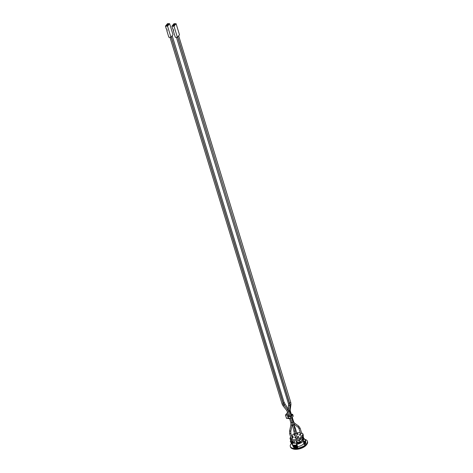 <?xml version="1.0" encoding="UTF-8"?>
<svg xmlns="http://www.w3.org/2000/svg" width="473" height="473" viewBox="0 0 473 473"><rect width="100%" height="100%" fill="white"/><g stroke="black" fill="none" stroke-linecap="round" stroke-linejoin="round"><path stroke-width="0.71" d="M292.681 414.449L293.171 416.045A0.845 0.384 163 0 1 293.089 416.299L291.906 417.718A0.845 0.384 163 0 1 290.812 418.156L288.542 418.138A0.845 0.384 163 0 1 288.104 417.943L287.614 416.346A0.845 0.384 -17 0 0 288.051 416.536L290.321 416.553A0.845 0.384 -17 0 0 291.421 416.116L292.604 414.697A0.845 0.384 -17 0 0 292.681 414.449A0.845 0.384 -17 0 0 292.243 414.253L291.321 414.247M288.37 414.579L288.441 416.069L287.69 416.092A0.845 0.384 -17 0 0 287.614 416.346M291.457 414.691L291.693 414.916L290.877 415.891L288.666 416.086M289.074 418.144L289.565 418.487M285.55 415.134L286.496 418.369L289.24 418.623M289.186 418.51L286.608 418.422L285.491 415.087L288.187 415.229M287.188 412.976L287.826 412.793M287.442 412.805L285.651 414.821L288.252 414.726M294.561 428.656L295.288 428.166L296.873 433.363L295.826 433.824M292.243 423.914L292.101 425.209L290.913 424.955L289.618 430.933L290.812 431.193L290.871 433.457L292.462 438.654L291.291 439.009L289.707 433.812L290.759 433.351M295.72 433.493L297.31 438.69L296.145 439.045L294.555 433.847L295.72 433.493L293.751 424.961L292.556 425.221L291.9 422.696L293.071 422.336L291.711 417.89M300.136 428.201L301.727 433.398L300.556 433.753L298.971 428.556L300.136 428.201L298.629 426.031L294.649 423.229A0.609 0.378 -54.8 0 0 294.602 423.199M298.581 442.503L298.753 443.059L298.037 443.916L297.742 442.959L298.191 442.421L299.693 442.19L299.965 443.071L300.373 442.58L300.101 441.699L300.515 441.208L300.781 442.089L301.886 440.765L301.614 439.884L302.022 439.393L302.294 440.274L302.702 439.784L302.194 436.928M296.831 440.605L297.381 442.415L298.191 442.421M297.381 442.415L296.932 442.953L297.742 442.959M293.727 443.024L294.342 442.391M293.698 442.929L294.508 442.935L293.904 440.954M291.392 443.485A8.916 4.032 -17 0 0 290.31 446.411A8.916 4.032 -17 0 0 294.951 448.463A8.916 4.032 -17 0 0 303.837 446.015A8.916 4.032 -17 0 0 307.361 441.203A8.916 4.032 -17 0 0 304.961 439.411M292.42 444.117A7.13 3.228 -17 0 0 292.196 444.502L290.304 441.534L290.753 440.02M305.753 442.959L305.8 443.118A7.509 3.394 163 0 1 304.571 444.585L304.245 444.585L302.874 440.103L304.328 441.628L304.571 444.585M303.879 443.39A5.487 2.483 163 0 1 297.694 446.589M297.748 447.547L296.5 444.992L296.553 442.858L297.748 447.547A7.509 3.394 163 0 1 293.703 447.517L293.656 447.346M302.549 435.668L303.4 436.727L303.784 439.139M292.279 448.652L293.047 448.936A8.165 3.695 -17 0 0 295.666 449.35A8.165 3.695 -17 0 0 306.504 444.821L306.977 444.159A8.916 4.032 163 0 1 295.146 449.102A8.916 4.032 163 0 1 292.279 448.652A8.916 4.032 163 0 1 290.505 447.056L290.31 446.411M307.361 441.203L307.556 441.841A8.916 4.032 163 0 1 306.977 444.159M296.252 440.73L296.932 442.953M298.037 443.916L296.873 443.911M292.882 442.202A5.487 2.483 -17 0 0 292.822 442.899M296.961 444.188A5.487 2.483 -17 0 0 303.146 440.99M303.311 439.695A5.487 2.483 -17 0 0 302.442 438.897M302.294 440.274L301.886 440.765M300.781 442.089L300.373 442.58M298.753 443.059L299.965 443.071M292.604 441.291L291.776 441.817A7.13 3.228 163 0 1 292.267 441.232L292.586 441.232M292.551 442.84L292.16 441.817M292.415 443.899L291.776 441.817M290.854 440.115L292.196 444.502M304.399 441.871A8.26 3.737 163 0 0 305.623 440.398L304.098 438.631A7.13 3.228 163 0 1 302.874 440.103M304.429 442.373A8.118 3.672 163 0 0 305.659 440.901L305.546 440.54M304.458 442.876A7.976 3.607 163 0 0 305.688 441.404L305.576 441.043M304.494 443.378A7.834 3.548 163 0 0 305.718 441.906L305.605 441.546M304.523 443.881A7.692 3.482 163 0 0 305.747 442.409L305.641 442.048M304.553 444.384A7.556 3.417 163 0 0 305.777 442.911L305.67 442.551M303.53 439.458L302.608 436.431M293.497 446.932L293.621 447.34A7.556 3.417 163 0 0 297.665 447.363M293.278 446.506L293.402 446.914A7.692 3.482 163 0 0 297.446 446.938M293.059 446.08L293.183 446.488A7.834 3.548 163 0 0 297.227 446.512M292.84 445.655L292.964 446.057A7.976 3.607 163 0 0 297.009 446.086M292.627 445.223L292.752 445.631A8.118 3.672 163 0 0 296.79 445.661M296.553 442.858A7.13 3.228 163 0 1 292.509 442.829L292.533 445.205A8.26 3.737 163 0 0 296.571 445.235M305.552 440.156A8.26 3.737 163 0 1 304.328 441.628M296.5 444.992A8.26 3.737 163 0 1 292.456 444.969M304.346 438.631A7.414 3.352 163 0 1 303.122 440.103M296.423 443.012A7.414 3.352 163 0 1 292.379 442.982M292.456 440.818L292.958 442.462L294.082 442.468M298.676 440.044L299.427 442.509M293.491 443L293.325 442.468M301.597 432.972A6.805 3.08 163 0 1 303.016 434.214A6.805 3.08 163 0 1 303.033 434.279L299.77 438.193A6.805 3.08 163 0 1 290.002 438.193A6.805 3.08 163 0 1 289.984 438.128L290.747 437.218M291.675 436.1L293.254 434.214A6.805 3.08 163 0 1 294.496 433.646M296.754 432.961A6.805 3.08 163 0 1 300.231 432.689M298.037 437.117L297.677 437.49L298.853 437.158L298.096 436.289L297.777 436.526L298.209 436.987L297.777 436.526M297.96 434.504L297.564 434.598M295.406 437.513L294.951 437.685M294.992 435.284L294.165 435.249L294.638 434.113M292.882 437.046L293.449 437.289L292.326 437.454L292.491 436.402L292.373 436.946M299.882 434.912L299.515 435.284L300.692 434.953L299.935 434.084L299.616 434.32L299.935 434.084M303.359 435.349A6.805 3.08 163 0 1 303.382 435.414A6.805 3.08 163 0 1 303.4 435.479L300.136 439.393A6.805 3.08 163 0 1 290.369 439.393A6.805 3.08 163 0 1 290.351 439.328L290.026 438.258M299.77 438.193L300.136 439.393M303.033 434.279L303.4 435.479M299.817 434.232L300.402 435.296M300.048 434.782L299.616 434.32M300.184 435.343L299.847 434.864M292.888 437.566L292.87 436.343L292.491 436.402M294.75 434.486L294.726 435.361M297.653 434.894L297.257 433.256L297.582 433.256L297.949 434.805M298.037 434.752L297.582 433.256M295.016 437.897L294.892 437.135L295.489 437.785M297.18 433.345L297.499 433.351M295.4 437.838L295.294 437.141M294.809 437.229L295.217 437.235M299.273 439.801L299.504 440.558L301.792 437.815L300.946 438.424M300.639 438.79L299.87 439.529M299.746 439.588L299.462 440.416M298.008 437.07L298.345 437.549M298.564 437.501L298.209 436.987M292.627 437.034L292.58 437.566M299.586 439.719L299.338 440.014M294.336 434.196L294.212 434.74M294.419 435.361L294.466 434.829M301.703 437.519L301.792 437.815M171.912 26.186L172.84 29.225L173.248 29.225L173.674 30.627L173.272 30.627L175.312 37.308L177.416 37.32L179.492 34.831L176.092 23.709L173.987 23.697L171.912 26.186L174.017 26.198L177.416 37.32M174.153 24.827L174.436 24.484L174.543 24.827M174.111 23.839L173.295 24.821L174.915 24.827L175.731 23.851L174.111 23.839L174.436 24.484L175.193 24.49M173.094 25.063L172.273 26.045L173.893 26.056L174.708 25.075L173.094 25.063L173.414 25.713L174.17 25.719M173.13 26.05L173.414 25.713L173.52 26.05M176.092 23.709L174.017 26.198M173.272 30.627L173.567 30.272M169.624 23.662L167.525 23.65L165.444 26.139L167.548 26.151L170.948 37.278L173.023 34.789L169.624 23.662L167.548 26.151M165.444 26.139L166.378 29.178L166.78 29.184L167.206 30.585L166.803 30.579L167.099 30.225M170.948 37.278L168.843 37.261L166.803 30.579M166.662 26.003L166.945 25.666L167.052 26.009M166.626 25.022L165.804 25.997L167.424 26.009L168.24 25.028L166.626 25.022L166.945 25.666L167.708 25.672M167.684 24.779L168.725 24.448M167.643 23.792L166.827 24.773L168.447 24.785L169.263 23.804L167.643 23.792L168.075 24.785M291.61 415.01L291.51 414.691M293.089 416.299L292.604 414.697M291.906 417.718L291.421 416.116M290.812 418.156L290.321 416.553M288.542 418.138L288.051 416.536M171.261 36.9L283.167 402.919L284.22 402.801L172.196 35.782M283.167 402.919L284.007 404.681L285.03 404.007L284.332 402.564M287.714 409.719L288.412 409.151L285.03 404.007M294.194 427.001A0.609 0.526 -26.2 0 0 294.567 426.232L293.579 424.228M290.913 424.955L290.854 422.685L291.871 422.596M287.572 411.776L288.577 411.812M169.978 37.272L282.144 404.143L283.292 403.912L171.173 37.006M282.144 404.143L283.079 405.881L284.031 405.119L283.309 403.788M286.857 410.44L287.791 409.807L284.031 405.119M291.959 422.513L290.517 418.15M288.666 411.729L289.772 411.551L291.037 415.696M288.725 403.948L289.778 403.83L177.641 37.054M288.891 405.284A0.609 0.402 4.7 0 0 289.996 405.592L289.778 403.83M176.447 37.314L288.613 404.19L288.388 410.15A0.609 0.402 4.7 0 0 289.606 410.251L289.996 405.592M292.556 425.221L293.875 431.222L295.063 430.962M289.653 402.836L290.8 402.606L178.664 35.824M289.955 404.604A0.609 0.343 8.5 0 0 290.954 404.474L290.8 402.606M289.642 409.843A0.609 0.343 8.5 0 0 290.191 409.588L290.954 404.474M289.724 411.38L290.286 411.043L290.191 409.588M293.018 422.164L293.491 421.597M293.485 423.838L293.946 424.222A0.609 0.378 -54.8 0 0 294.649 423.229L293.603 421.703L292.255 417.304M293.946 424.222L297.925 427.03A0.609 0.378 -54.8 0 0 298.629 426.031M287.815 412.758L287.212 412.864L285.491 415.087L286.496 418.369L289.34 418.688M285.532 406.993L284.007 404.681M292.426 424.648L292.237 424.257M294.567 426.232L295.288 428.166M290.854 422.685L289.464 418.144M288.837 416.098L286.839 410.57L283.079 405.881M287.791 409.807L288.382 410.724M290.812 431.193L292.101 425.209M289.618 430.933L289.707 433.812M289.89 416.11L288.388 410.15M289.606 410.251L289.772 411.551M293.071 422.336L293.751 424.961M293.875 431.222L294.555 433.847M289.748 404.297L177.73 36.947M291.569 415.058L290.304 410.919M297.925 427.03L298.971 428.556M290.002 438.193L290.369 439.393M303.016 434.214L303.382 435.414"/></g></svg>
